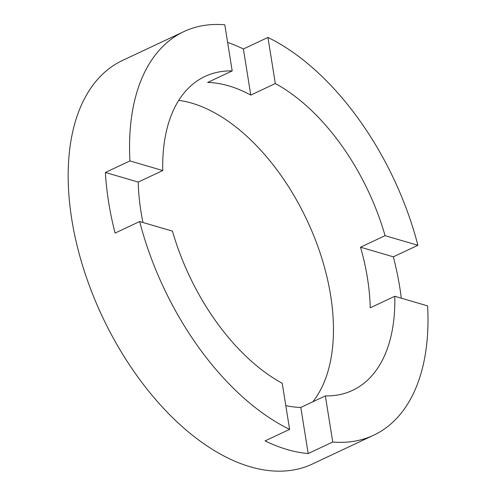 <?xml version="1.0" encoding="UTF-8"?>
<svg xmlns="http://www.w3.org/2000/svg" width="496" height="496" viewBox="0 0 496 496"><rect width="100%" height="100%" fill="white"/><g stroke="black" fill="none" stroke-linecap="round" stroke-linejoin="round"><path stroke-width="0.74" d="M142.953 222.493A173.445 98.983 -115.2 0 1 140.994 211.773A173.445 98.983 -115.2 0 1 138.21 182.075L162.762 170.537L129.946 160.921A222.995 127.267 64.8 0 1 183.892 31.601L122.518 60.456A222.995 127.267 64.8 0 0 71.815 219.61A222.995 127.267 64.8 0 0 312.282 464.064L373.655 435.209A222.995 127.267 64.8 0 0 427.602 305.889L394.785 296.279A173.445 98.983 64.8 0 1 352.569 390.364A173.445 98.983 64.8 0 1 325.357 395.901L332.742 442.01A222.995 127.267 64.8 0 0 373.655 435.209M227.621 42.383A222.995 127.267 64.8 0 1 243.393 48.98L250.778 95.089A173.445 98.983 -115.2 0 0 207.638 82.454L232.19 70.909A173.445 98.983 64.8 0 0 204.978 76.446A173.445 98.983 64.8 0 0 162.762 170.537M250.778 95.089L275.323 83.545A173.445 98.983 64.8 0 1 385.076 235.668L360.53 247.213A173.445 98.983 -115.2 0 1 367.455 278.126A173.445 98.983 -115.2 0 1 370.233 307.818L394.785 296.279M312.821 401.797A173.445 98.983 64.8 0 0 330.627 295.436A173.445 98.983 64.8 0 0 178.752 100.372M138.21 182.075L105.394 172.459A222.995 127.267 64.8 0 0 108.643 202.294A222.995 127.267 64.8 0 0 115.103 233.064L139.655 221.526A222.995 127.267 64.8 0 0 289.608 429.375L265.056 440.913A222.995 127.267 64.8 0 0 308.19 453.555L332.742 442.01M401.314 298.189A222.995 127.267 64.8 0 0 399.807 287.606A222.995 127.267 64.8 0 0 393.347 256.829L417.899 245.284L385.076 235.668M139.655 221.526L172.472 231.142A173.445 98.983 64.8 0 0 282.224 383.265L289.608 429.375M417.899 245.284A222.995 127.267 64.8 0 0 267.939 37.436L275.323 83.545M183.892 31.601A222.995 127.267 64.8 0 1 224.806 24.8L232.19 70.909M105.394 172.459L129.946 160.921M243.393 48.98L267.939 37.436M285.801 405.598A173.445 98.983 -115.2 0 0 300.805 407.445L325.357 395.901M393.347 256.829L360.53 247.213M300.805 407.445L308.19 453.555"/></g></svg>
